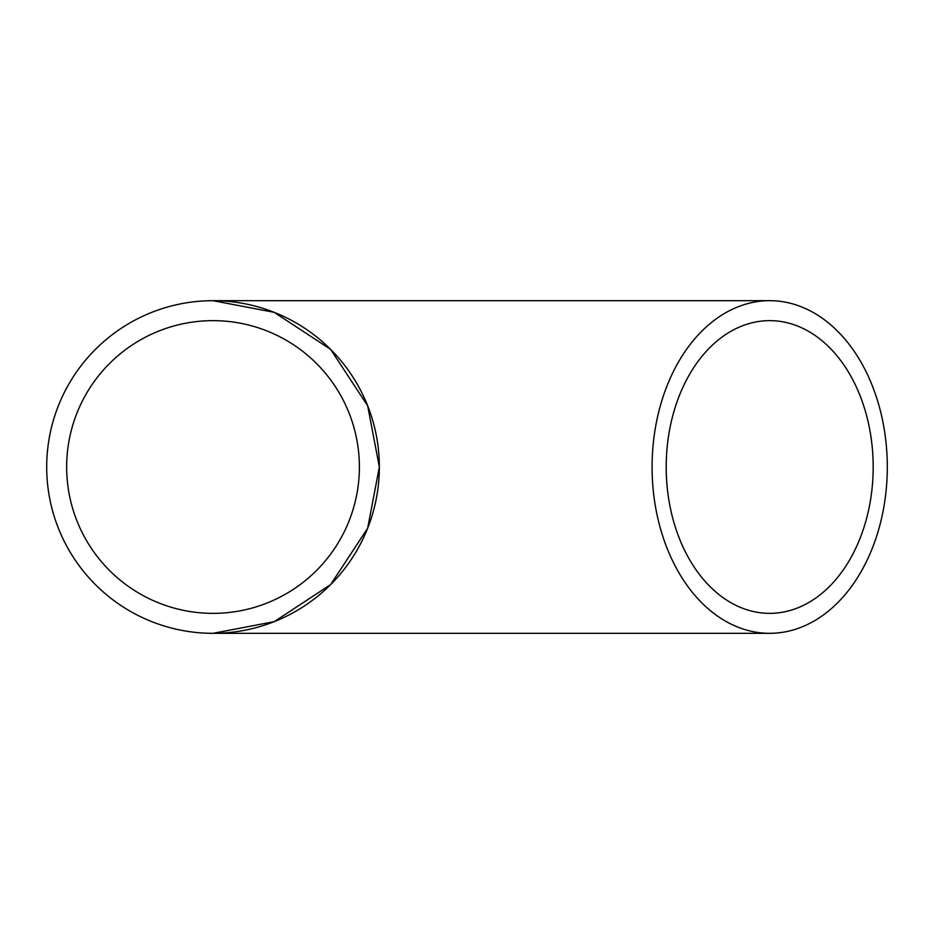 <?xml version="1.0" encoding="UTF-8"?>
<svg xmlns="http://www.w3.org/2000/svg" width="934" height="934" viewBox="0 0 934 934"><rect width="100%" height="100%" fill="white"/><g stroke="black" fill="none" stroke-linecap="round" stroke-linejoin="round"><path stroke-width="1.4" d="M873.185 467A146.358 103.499 90 0 0 769.698 320.642A146.358 103.499 90 0 0 666.199 467A146.358 103.499 90 0 0 769.698 613.358A146.358 103.499 90 0 0 873.185 467M652.084 467A166.322 117.602 90 0 0 769.698 633.322A166.322 117.602 90 0 0 887.3 467A166.322 117.602 90 0 0 769.698 300.678A166.322 117.602 90 0 0 652.084 467M769.698 633.322L213.022 633.322L274.246 621.647L330.624 584.602L367.669 528.224L379.344 467L367.669 405.776L330.624 349.398L274.246 312.353L213.022 300.678A166.322 166.322 0 0 0 46.7 467A166.322 166.322 0 0 0 213.022 633.322A166.322 166.322 0 0 0 379.344 467A166.322 166.322 0 0 0 213.022 300.678L769.698 300.678M213.022 320.642A146.358 146.358 0 0 0 66.664 467A146.358 146.358 0 0 0 213.022 613.358A146.358 146.358 0 0 0 359.38 467A146.358 146.358 0 0 0 213.022 320.642"/></g></svg>
